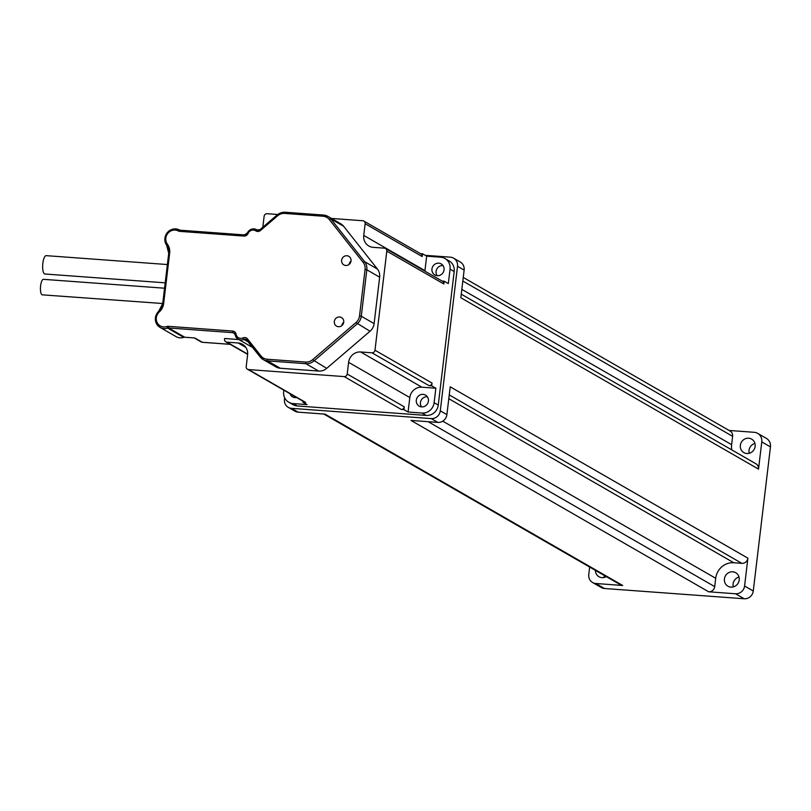 <?xml version="1.0" encoding="UTF-8"?>
<svg xmlns="http://www.w3.org/2000/svg" width="811" height="811" viewBox="0 0 811 811"><rect width="100%" height="100%" fill="white"/><g stroke="black" fill="none" stroke-linecap="round" stroke-linejoin="round"><path stroke-width="1.22" d="M343.712 322.312A4.957 4.663 -60.1 0 0 341.786 325.657M339.606 316.969A4.957 4.663 119.9 0 1 343.073 324.167A4.957 4.663 119.9 0 1 334.558 320.477A4.957 4.663 119.9 0 1 339.606 316.969M351.011 261.081A4.957 4.663 -60.1 0 0 349.085 264.427M346.915 255.739A4.957 4.663 119.9 0 1 350.372 262.936A4.957 4.663 119.9 0 1 341.857 259.246A4.957 4.663 119.9 0 1 346.915 255.739M164.491 288.209L43.459 279.329A7.786 2.392 94.2 0 0 40.55 286.344A7.786 2.392 94.2 0 0 41.969 294.738A7.786 2.392 94.2 0 0 42.314 294.849L163.64 303.588L169.661 253.022A12.733 11.993 -60.1 0 0 167.39 244.182A8.779 8.262 119.9 0 1 167.867 233.325A8.779 8.262 119.9 0 1 178.248 230.942A4.248 3.994 -60.1 0 0 179.738 231.368L243.908 236.082A4.248 3.994 -60.1 0 0 248.115 233.426A5.373 5.059 119.9 0 1 255.729 230.841A4.248 3.994 -60.1 0 0 260.544 230.436L277.656 215.777A9.904 9.326 119.9 0 1 284.641 213.415L323.021 216.233A9.904 9.326 119.9 0 1 329.337 219.568L363.135 262.358A9.904 9.326 119.9 0 1 365.072 269.455L359.537 315.895A9.904 9.326 119.9 0 1 355.958 322.575L312.62 359.699A9.904 9.326 119.9 0 1 305.635 362.061L267.255 359.243A9.904 9.326 119.9 0 1 260.949 355.907L247.598 339.008A4.248 3.994 -60.1 0 0 242.965 337.913A5.373 5.059 119.9 0 1 236.082 334.264A4.248 3.994 -60.1 0 0 232.585 331.04L168.414 326.326A4.248 3.994 -60.1 0 0 166.853 326.529A8.779 8.262 119.9 0 1 157.212 322.677A8.779 8.262 119.9 0 1 159.311 311.941A12.733 11.993 -60.1 0 0 163.64 303.588M167.309 264.538L46.217 255.647A9.195 2.828 94.2 0 0 42.78 263.94A9.195 2.828 94.2 0 0 44.463 273.865A9.195 2.828 94.2 0 0 44.869 273.996L165.13 282.826M238.799 339.545L224.617 338.501L224.546 339.17A2.828 2.666 119.9 0 0 226.898 342.151L238.181 342.982A11.324 10.655 -60.1 0 1 242.499 344.3A11.324 10.655 -60.1 0 1 247.598 354.904L246.209 366.592A2.828 2.666 119.9 0 0 248.561 369.573L344.199 376.598A2.828 2.666 119.9 0 0 347.22 374.013L348.608 362.324L409.808 397.542L408.075 412.018L403.939 409.636L401.252 409.443L344.199 376.598M230.131 344.31L202.274 342.262L194.833 337.974L184.786 337.234L168.658 327.958L232.838 332.672L232.585 331.04M158.794 311.211A10.188 9.59 -60.1 0 0 160 327.37L176.119 336.656A10.188 9.59 -60.1 0 0 183.742 337.366A2.828 2.666 119.9 0 1 184.786 337.234M303.05 401.232L302.929 402.215L307.065 404.598L293.095 403.574A11.324 10.655 119.9 0 1 288.777 402.256A11.324 10.655 119.9 0 1 283.678 391.652L283.85 390.182M280.322 368.255L267.498 360.875L305.879 363.693A11.324 10.655 -60.1 0 0 313.867 360.996L357.205 323.863A11.324 10.655 -60.1 0 0 361.29 316.229L366.825 269.789A11.324 10.655 -60.1 0 0 364.626 261.679L330.817 218.889A11.324 10.655 -60.1 0 0 327.928 216.395L340.742 223.775A11.324 10.655 119.9 0 1 343.631 226.269L377.439 269.059A11.324 10.655 119.9 0 1 379.649 277.169L374.114 323.609A11.324 10.655 119.9 0 1 370.019 331.243L326.691 368.366A11.324 10.655 119.9 0 1 318.703 371.073L280.322 368.255A11.324 10.655 119.9 0 1 276.004 366.937L263.18 359.557A11.324 10.655 -60.1 0 0 267.498 360.875L267.255 359.243M252.464 347.169A6.792 6.397 119.9 0 1 250.994 346.561L238.17 339.18A6.792 6.397 -60.1 0 0 243.847 339.434L242.965 337.913M403.939 409.636L404.273 406.848A2.828 2.666 119.9 0 1 401.252 409.443M302.929 402.215L305.615 402.418A2.828 2.666 119.9 0 1 304.541 402.084L247.477 369.238M262.825 227.212L264.122 216.304A2.828 2.666 119.9 0 1 267.143 213.719L277.707 214.489M331.476 218.443L362.781 220.744A2.828 2.666 119.9 0 1 365.143 223.724L363.744 235.413A11.324 10.655 -60.1 0 0 368.843 246.007A11.324 10.655 -60.1 0 0 373.161 247.335L384.444 248.156A2.828 2.666 119.9 0 1 386.806 251.136L374.986 350.22A2.828 2.666 119.9 0 1 371.965 352.805L360.682 351.974A11.324 10.655 -60.1 0 0 348.608 362.324M363.865 221.068L420.919 253.914A2.828 2.666 119.9 0 1 422.196 256.56L422.531 253.782L426.667 256.164L440.637 257.188A11.324 10.655 119.9 0 1 444.955 258.506A11.324 10.655 119.9 0 1 450.054 269.11L448.321 283.576L444.195 281.204L443.86 283.982L386.806 251.136M385.529 248.49L442.583 281.336A2.828 2.666 119.9 0 1 443.86 283.982M431.716 385.843L432.04 383.066A2.828 2.666 119.9 0 1 429.029 385.651L431.716 385.843L435.852 388.226L434.118 402.702A11.324 10.655 119.9 0 1 422.044 413.042L408.075 412.018M420.422 253.63L422.531 253.782M444.195 281.204L442.086 281.042M423.109 394.369A6.366 5.991 -60.1 0 0 419.186 406.149A6.366 5.991 -60.1 0 0 428.117 402.388A6.366 5.991 -60.1 0 0 423.109 394.369M435.852 388.226L421.882 387.202A11.324 10.655 -60.1 0 0 409.808 397.542M438.751 263.17A6.366 5.991 -60.1 0 0 434.828 274.949A6.366 5.991 -60.1 0 0 443.759 271.188A6.366 5.991 -60.1 0 0 438.751 263.17M426.667 256.164L424.934 270.631A11.324 10.655 -60.1 0 0 424.883 271.148M289.973 393.7A6.366 5.991 -60.1 0 0 296.552 397.491M427.346 396.751A6.366 5.991 -60.1 0 0 421.517 406.879A6.366 5.991 -60.1 0 1 427.346 396.751M442.988 265.552A6.366 5.991 -60.1 0 0 437.159 275.679A6.366 5.991 -60.1 0 1 442.988 265.552M294.099 396.082A6.366 5.991 -60.1 0 0 294.869 397.583A6.366 5.991 -60.1 0 1 294.099 396.082M444.955 258.506L449.091 260.889A11.324 10.655 119.9 0 1 454.19 271.492L438.254 405.074A11.324 10.655 119.9 0 1 426.18 415.425L297.231 405.956A11.324 10.655 119.9 0 1 292.913 404.628L288.777 402.256M746.83 453.521A7.786 7.329 -60.1 0 0 751.625 439.116A7.786 7.329 -60.1 0 0 741.396 442.208A7.786 7.329 -60.1 0 0 746.83 453.521M729.069 430.459L754.179 432.304A9.114 8.586 119.9 0 1 757.667 433.358A9.114 8.586 119.9 0 1 761.772 441.904L758.518 469.113A5.657 5.332 -60.1 0 0 755.974 463.811L461.256 294.17M731.796 449.902A16.98 15.987 119.9 0 1 731.623 444.681L732.617 436.328A5.657 5.332 -60.1 0 0 730.072 431.026L463.253 277.443M708.662 591.797A5.657 5.332 -60.1 0 0 714.704 586.617L715.697 578.273A16.98 15.987 119.9 0 1 733.803 562.753L741.862 563.351A5.657 5.332 -60.1 0 0 747.904 558.181L744.579 586.008A8.495 7.998 119.9 0 1 735.526 593.764L708.662 591.797L410.974 420.433L437.839 422.409A8.495 7.998 -60.1 0 0 446.891 414.654L450.217 386.817L747.904 558.181M730.904 587.113A7.786 7.329 -60.1 0 0 735.699 572.708A7.786 7.329 -60.1 0 0 725.46 575.8A7.786 7.329 -60.1 0 0 730.904 587.113M595.416 570.366A7.786 7.329 -60.1 0 0 606.273 576.611M323.842 414.036L620.537 584.822A5.657 5.332 -60.1 0 0 622.696 585.481L595.832 583.504A8.495 7.998 119.9 0 1 588.766 574.563L589.658 567.051M733.326 586.88A7.786 7.329 119.9 0 1 738.993 577.027M604.367 577.412A7.786 7.329 119.9 0 1 604.104 575.364M749.252 453.288A7.786 7.329 119.9 0 1 754.919 443.435M592.588 582.521L601.275 587.519A8.495 7.998 -60.1 0 0 604.509 588.502L744.214 598.761A8.495 7.998 -60.1 0 0 753.267 591.006L770.45 446.902A9.114 8.586 -60.1 0 0 766.344 438.366L757.667 433.358M425.207 255.323L450.308 257.168A8.657 8.151 119.9 0 1 453.613 258.172A8.657 8.151 119.9 0 1 457.516 266.282L440.282 410.842A8.495 7.998 119.9 0 1 431.219 418.598L291.524 408.339A8.495 7.998 119.9 0 1 288.28 407.355L294.9 411.157A8.495 7.998 -60.1 0 0 298.144 412.15L325.008 414.117L622.696 585.481M758.518 469.113L460.83 297.759L464.135 270.093A8.657 8.151 -60.1 0 0 460.232 261.983L453.613 258.172M288.28 407.355A8.495 7.998 119.9 0 1 284.458 399.397L284.651 397.775M159.311 311.941L158.865 311.15A11.324 10.655 119.9 0 0 162.707 303.719L168.739 253.164L162.717 303.598M194.245 337.934L201.189 341.928A2.828 2.666 119.9 0 0 202.274 342.262A2.828 0.872 94.2 0 0 202.395 342.303A2.828 0.872 94.2 0 0 202.527 342.283M234.714 333.747L232.838 332.672A2.828 2.666 119.9 0 1 235.139 334.659M183.742 337.366L167.624 328.09A2.828 2.666 119.9 0 1 168.658 327.958L168.414 326.326M167.39 244.182L166.721 245.307A11.324 10.655 119.9 0 1 168.749 253.042M180.194 230.202A2.828 2.666 119.9 0 1 179.322 229.929L179.322 229.929C167.553 228.59 163.346 233.71 166.671 245.267L168.678 253.093L169.661 253.022M162.646 303.649L158.774 311.13C153.796 317.202 154.202 322.616 160 327.37A10.188 9.59 -60.1 0 0 167.624 328.09L166.853 326.529M233.913 332.997L238.17 339.18A6.792 6.397 -60.1 0 1 235.17 334.821L236.082 334.264M260.219 356.972L246.899 340.123L247.598 339.008M248.44 342.07L243.847 339.434A2.828 2.666 119.9 0 1 246.879 340.073M246.22 339.535L260.25 357.022L263.18 359.557A11.324 10.655 -60.1 0 1 260.29 357.053L260.949 355.907M318.703 371.073L305.879 363.693L305.635 362.061M326.691 368.366L312.62 359.699M370.019 331.243L355.958 322.575M374.114 323.609L361.29 316.229L359.537 315.895M379.649 277.169L366.825 269.789L365.072 269.455M377.439 269.059L364.626 261.679L363.135 262.358M343.631 226.269L330.817 218.889L329.337 219.568M323.477 215.067L285.158 212.239L323.538 215.057L327.928 216.395A11.324 10.655 -60.1 0 0 323.609 215.077L323.021 216.233M285.097 212.249A11.324 10.655 -60.1 0 0 277.24 214.956L285.158 212.239L284.641 213.415M277.159 215.027L260.037 229.604L277.149 214.935L277.656 215.777M260.037 229.685A2.828 2.666 119.9 0 1 257.046 229.969L260.037 229.604L260.544 230.436M257.046 229.969A2.828 2.666 119.9 0 1 256.915 229.888L255.729 230.841M244.364 234.916L180.316 230.212L244.486 234.926A2.828 2.666 119.9 0 0 247.294 233.152L248.115 233.426M257.178 230.04L256.915 229.888A6.792 6.397 -60.1 0 0 247.304 233.122M257.29 230.091L256.6 229.695C252.586 228.013 249.464 229.148 247.223 233.102L244.425 234.906L243.908 236.082M178.248 230.942L179.322 229.929L180.255 230.192L179.738 231.368M179.322 229.929A10.188 9.59 -60.1 0 0 167.309 232.645A10.188 9.59 -60.1 0 0 166.65 245.206M404.273 406.848L347.22 374.013M305.615 402.418L248.561 369.573M247.669 354.103L226.898 342.151M422.196 256.56L365.143 223.724M429.029 385.651L371.965 352.805M432.04 383.066L374.986 350.22M360.682 351.974L421.882 387.202M363.744 235.413L424.934 270.631M245.814 347.372L238.181 342.982M454.19 271.492L450.054 269.11M438.254 405.074L434.118 402.702M426.18 415.425L422.044 413.042M297.231 405.956L293.095 403.574M595.832 583.504L604.509 588.502M744.579 586.008L753.267 591.006M735.526 593.764L744.214 598.761M761.772 441.904L770.45 446.902M428.188 421.7L714.704 586.617M442.765 421.162L715.697 578.273M448.797 398.698L733.803 562.753M449.243 394.906L741.862 563.351M461.834 289.385L731.623 444.681M462.828 281.032L732.617 436.328M440.282 410.842L446.891 414.654M431.219 418.598L437.839 422.409M457.516 266.282L464.135 270.093M291.524 408.339L298.144 412.15M201.189 341.928A2.828 2.828 0 0 0 202.395 342.303L230.192 344.34M247.649 354.387L225.813 341.826"/></g></svg>
